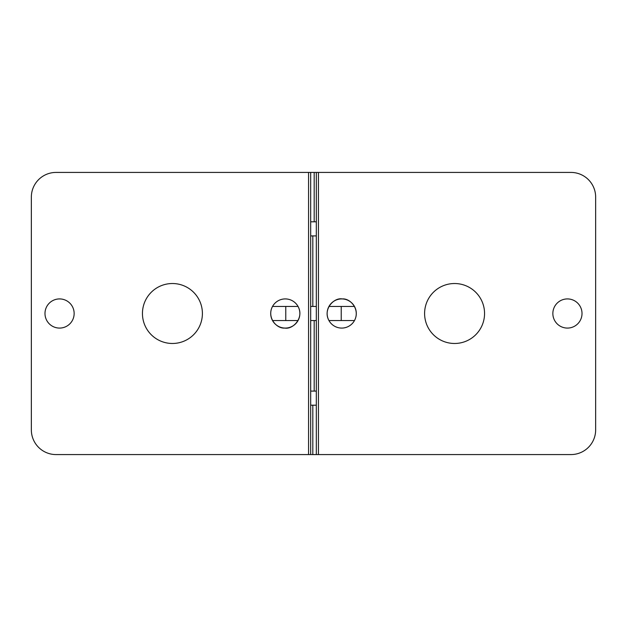 <?xml version="1.0" encoding="UTF-8"?>
<svg xmlns="http://www.w3.org/2000/svg" width="627" height="627" viewBox="0 0 627 627"><rect width="100%" height="100%" fill="white"/><g stroke="black" fill="none" stroke-linecap="round" stroke-linejoin="round"><path stroke-width="0.94" d="M202.403 313.5A29.978 29.978 0 0 1 172.425 343.478A29.978 29.978 0 0 1 142.447 313.5A29.978 29.978 0 0 1 172.425 283.522A29.978 29.978 0 0 1 202.403 313.5M316.322 235.909L310.678 235.909M310.678 306.446L316.322 306.446M328.956 306.446L354.474 306.446M285.285 306.446L272.526 306.446C266.624 317.348 276.483 328.877 284.76 328.07C293.099 329.7 304.361 317.623 298.044 306.446L272.526 306.446M308.562 454.575L310.678 454.575L310.678 172.425L56.038 172.425A24.688 24.688 0 0 0 31.35 197.113L31.35 429.887A24.688 24.688 0 0 0 56.038 454.575L308.562 454.575L308.562 172.425M316.322 405.199L310.678 405.199L310.678 454.575L570.962 454.575A24.688 24.688 0 0 0 595.65 429.887L595.65 197.113A24.688 24.688 0 0 0 570.962 172.425L316.322 172.425L316.322 454.575M298.044 306.446A14.578 14.578 0 0 1 288.929 327.615A14.578 14.578 0 0 1 270.707 313.5A14.578 14.578 0 0 1 298.044 306.446M44.987 313.5A14.578 14.578 0 0 1 66.854 300.874A14.578 14.578 0 0 1 66.854 326.126A14.578 14.578 0 0 1 44.987 313.5M424.597 313.5A29.978 29.978 0 0 1 454.575 283.522A29.978 29.978 0 0 1 484.553 313.5A29.978 29.978 0 0 1 454.575 343.478A29.978 29.978 0 0 1 424.597 313.5M310.678 391.091L316.322 391.091M316.322 320.554L310.678 320.554M298.044 320.554L272.526 320.554M341.715 320.554L354.474 320.554C360.376 309.652 350.517 298.123 342.24 298.93C333.901 297.3 322.639 309.377 328.956 320.554L354.474 320.554M316.322 172.425L310.678 172.425M310.678 221.801L316.322 221.801M328.956 320.554A14.578 14.578 0 0 1 338.071 299.385A14.578 14.578 0 0 1 356.293 313.5A14.578 14.578 0 0 1 328.956 320.554M582.013 313.5A14.578 14.578 0 0 1 560.146 326.126A14.578 14.578 0 0 1 560.146 300.874A14.578 14.578 0 0 1 582.013 313.5M312.818 306.446L312.818 235.909M312.818 454.575L312.818 405.199M314.182 320.554L314.182 391.091M318.438 454.575L318.438 172.425M314.182 172.425L314.182 221.801M341.229 306.446L341.229 320.554M285.771 320.554L285.771 306.446"/></g></svg>
